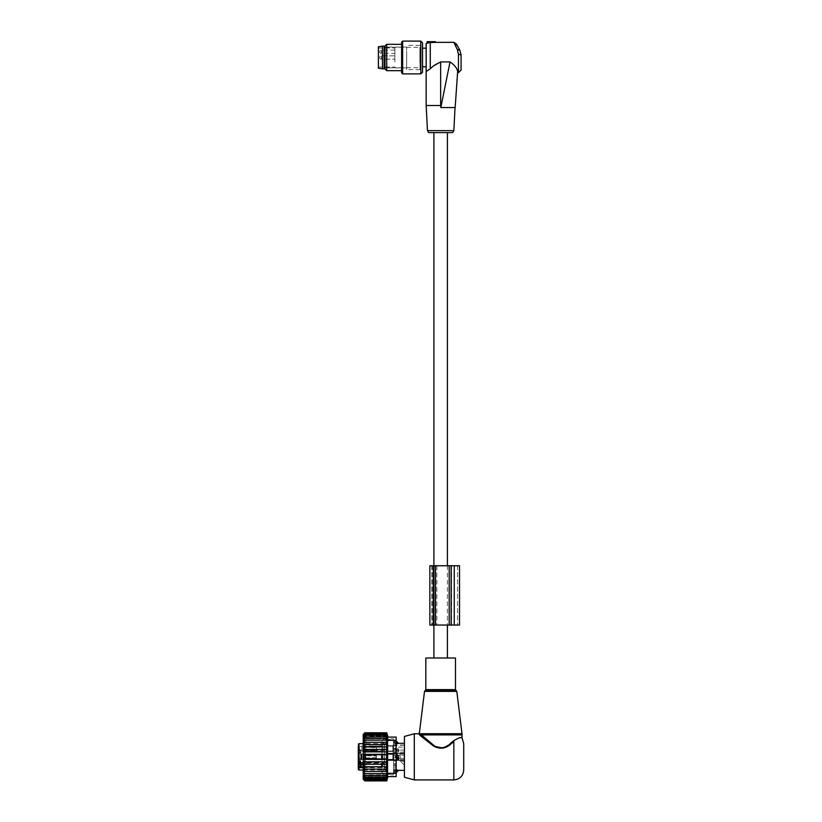 <?xml version="1.0" encoding="UTF-8"?>
<svg xmlns="http://www.w3.org/2000/svg" width="822" height="822" viewBox="0 0 822 822"><rect width="100%" height="100%" fill="white"/><g stroke="black" fill="none" stroke-linecap="round" stroke-linejoin="round"><path stroke-width="0.62" stroke-dasharray="4.11 3.08" d="M394.858 56.05L394.858 59.143L394.858 56.05M394.858 50.276L394.858 53.368L394.858 50.276M419.898 61.958L419.898 48.179L419.898 61.958M420.032 61.958L420.032 48.179L420.032 61.958M422.549 61.958L422.549 48.179L422.549 61.958M426.156 61.958L426.156 48.179L426.156 61.958M419.898 62.39L419.898 47.275L419.898 62.39M384.973 62.39L384.973 47.275L384.973 62.39M384.151 46.135L384.151 68.853M382.497 68.853L382.497 46.135M378.377 68.195L378.377 46.782M394.858 62.051L394.858 47.974L394.858 62.051M378.377 62.051L378.377 47.974L378.377 62.051M406.664 51.673L406.664 69.623L406.664 51.673M420.032 51.673L420.032 69.623L420.032 51.673M406.664 62.482L406.664 47.07L406.664 62.482M384.973 52.495L384.973 67.907L384.973 52.495M384.973 68.914L384.973 46.073M401.629 72.891L401.629 42.086M401.629 51.169L401.629 70.671L401.629 51.169M422.549 72.141L422.549 42.847M386.73 70.671L386.73 44.316M402.616 73.888L402.616 41.1M420.802 73.888L420.802 41.1M428.611 132.619L452.696 132.619M440.654 132.619L447.404 132.619L440.654 132.619M450.014 61.917L440.818 107.569L455.152 107.569L457.474 70.795C456.713 67.62 454.227 64.661 450.014 61.917L440.654 61.917C436.287 63.448 432.824 65.729 430.276 68.771L426.156 71.545L426.156 43.443M458.666 49.597L459.755 49.926M454.741 44.193L457.474 49.926L458.45 54.314L461.08 54.869M430.276 68.771L430.276 42.497L427.471 43.093L427.471 41.675L431.427 41.675L431.427 42.364L435.054 42.364L435.383 41.675M430.934 41.675L430.934 42.559L430.276 42.497M426.156 105.493L440.654 105.493L440.818 107.569M453.836 130.636L427.471 130.636M440.654 105.493L440.654 107.569L455.039 107.569L440.654 107.569L440.654 61.917M435.054 41.675L431.427 41.675L431.427 42.508M440.654 658.001L433.903 658.001L440.654 658.001M459.519 565.742L429.865 565.742L435.136 565.742L429.865 565.742L429.865 625.049L435.136 625.049L435.136 565.742L436.842 565.742L435.136 565.742L435.136 625.049L436.842 625.049L429.865 625.049L459.519 625.049M436.842 565.742L436.842 625.049L432.988 625.049L436.842 625.049L436.842 565.742L432.167 565.742L432.988 565.742L432.988 625.049L432.988 565.742L436.842 565.742M455.48 658.001L425.827 658.001M463.721 770.029L463.721 743.663M404.414 777.263L404.414 736.43M404.414 750.373L404.414 770.358L404.414 750.373M414.298 779.914L414.298 733.779M462.067 734.919L421.429 734.919L420.134 733.717C419.169 732.649 419.169 732.649 420.134 733.717L419.189 734.549C418.172 733.532 418.172 733.532 419.189 734.549L420.545 735.824L421.429 734.919C424.686 738.464 429.444 742.389 435.722 746.695C442.719 748.698 448.555 746.818 453.251 741.033L459.621 737.724M462.067 737.909L461.286 737.694M460.741 737.642L459.704 737.714M453.836 779.914L453.836 741.68L451.391 743.561M453.836 741.68L453.251 741.033M363.221 766.864L386.289 766.864L386.289 762.652L386.946 763.309L386.289 763.309L386.289 768.991L386.289 744.701L386.289 765.272L386.946 765.272L386.289 764.255L363.221 764.255M386.289 767.83L386.946 767.83L386.289 767.748L386.946 770.687L386.289 770.687L386.289 768.991M386.946 767.83L386.946 744.701L386.946 767.83M386.946 770.687L386.946 768.991M363.221 770.029L386.289 770.029L386.289 743.663L386.946 743.006L386.946 744.701M386.946 743.006L386.289 743.006L386.289 744.701M386.946 763.309L386.289 765.272M398.372 756.014A2.641 1.829 0 0 0 396.831 755.017L396.831 753.548L398.475 756.846L396.831 760.144L396.831 755.017L393.533 755.017L393.533 758.675L393.533 754.853L396.173 755.017M396.831 741.588L396.831 743.746L394.92 743.746L393.533 742.492L393.533 754.853L394.92 753.548L394.92 743.746L394.92 753.548L396.831 753.548M396.173 776.615L396.173 760.144L394.92 760.144L393.533 758.84L393.533 771.211L393.533 758.675L394.92 760.144L394.92 769.947L394.92 760.144L396.831 760.144M387.552 754.113L387.552 759.692L387.552 754.113M387.552 751.349L387.552 745.76L387.552 751.349M396.831 772.105L396.831 769.947L394.92 769.947L396.173 769.947M398.372 770.327L398.372 770.327A2.641 1.901 0 0 1 396.831 771.365L393.533 771.365L393.533 772.105L393.533 770.512L393.533 772.248L393.533 771.211L396.173 771.365M361.906 755.541L361.906 759.569L361.906 755.541M361.906 746.222L361.906 751.329L361.906 746.222M398.372 743.365L398.372 743.365A2.641 1.901 180 0 0 396.831 742.328L393.533 742.328L393.533 741.588L393.533 742.492L396.173 742.328M396.173 737.077L396.173 753.548L394.92 753.548L393.533 754.853L393.533 742.492L394.92 743.746L396.173 743.746M394.92 769.947L393.533 771.211L394.92 769.947M361.906 757.792L361.906 754.873L361.906 757.792M361.906 746.879L361.906 750.589L361.906 746.879M393.533 770.512L393.533 765.231L393.533 770.512L396.173 770.512L396.173 772.248L396.173 770.512L393.533 770.512M393.533 765.231L393.533 757.699L393.533 765.231L396.173 765.231L396.173 769.669L396.173 765.231L393.533 765.231M393.533 757.699L393.533 749.941L393.533 757.699L396.173 757.699L396.173 763.751L396.173 757.699L393.533 757.699M393.533 749.941L393.533 744.033L393.533 749.941L396.173 749.941L396.173 748.462L396.173 755.993L396.173 749.941L393.533 749.941M393.533 744.033L393.533 741.557L393.533 744.033L396.173 744.033L396.173 743.18L396.173 748.462L396.173 744.033L393.533 744.033M393.533 741.557L393.533 774.314L393.533 739.389L393.533 741.526L396.173 741.557L396.173 743.18L396.173 741.557L393.533 741.557M359.44 755.901L359.44 758.829L359.44 755.901M359.44 746.879L359.44 750.589L359.44 746.879M386.289 772.177L386.289 739.389L386.289 772.177M358.279 755.582L358.279 759.487L358.279 755.582M358.279 746.294L358.279 751.257L358.279 746.294M386.289 740.324L386.289 739.636C384.121 738.31 382.692 738.855 382.004 741.269L382.004 772.433L382.004 741.269C382.528 742.913 383.36 743.715 384.48 743.663L384.48 769.495L386.289 770.235L386.289 743.458L386.289 770.8C384.121 769.474 382.692 770.019 382.004 772.433C382.692 774.838 384.121 775.382 386.289 774.067L386.289 773.368M386.289 742.903L384.48 744.198L386.289 742.903M358.279 762.518L360.755 762.518L358.279 762.518L358.279 761.46L358.279 763.864L358.279 761.46L360.755 761.46L360.755 763.761L358.279 763.761M360.755 760.658L360.755 763.042L358.937 763.042L358.279 761.984L358.279 759.415L360.755 759.415L360.755 754.288L360.755 759.415L358.279 759.415L358.279 754.288L358.279 760.658L360.755 760.658L360.755 761.213L358.279 761.213M358.279 753.044L360.755 753.044L360.755 752.479L360.755 754.288L360.755 753.044L358.279 753.044L358.279 752.479L358.279 754.288L361.906 754.873L358.279 754.206M358.279 750.126L360.755 750.126L360.755 752.479L360.755 749.828L358.279 750.126L358.279 752.479L358.279 749.828L360.755 749.828L358.279 749.931L358.279 752.233L358.279 751.174L360.755 751.174L360.755 749.931L360.755 752.233L360.755 751.174L358.279 751.174M358.279 761.994L358.937 764.255M358.279 767.923L358.279 762.251L381.346 763.268L383.155 765.087L381.346 766.895L381.346 763.268L381.346 766.895L361.906 767.573L361.906 762.59L361.906 767.573L358.875 767.573L358.875 762.59L358.875 767.573L358.279 767.923L358.279 745.965L361.906 746.633M358.279 762.251L358.279 764.85M360.755 763.761L360.755 761.213M360.755 766.464L360.755 761.46M363.221 767.748L386.289 767.748L386.946 766.402L386.289 766.402M360.755 763.042L360.755 764.255M360.755 754.36L360.755 759.682L360.755 754.36M361.351 754.658L361.351 759.343L361.351 754.658M361.906 759.035L361.906 754.36L361.906 759.035M381.346 755.254L381.346 758.655L381.346 755.254M386.289 757.36L386.289 755.038L386.289 757.36M376.404 757.36L376.404 754.38L376.404 759.323L376.404 754.38L376.373 755.223L363.242 755.141L376.404 755.572L376.404 759.323L376.404 758.12L363.242 758.531L363.19 754.781L376.404 755.572L376.404 754.73L363.242 755.141L363.19 758.912L363.19 754.781L363.201 758.634L363.242 755.367L376.373 756.055L363.899 755.675L363.201 755.058L363.201 758.634L363.899 758.028L363.869 755.418L363.201 755.058L363.869 755.418L363.899 758.028L363.19 758.912L376.322 759.312L376.373 755.572L376.322 759.312L382.004 759.323L382.004 754.38L382.004 759.323L382.004 754.38L382.004 759.323L382.99 759.651L382.99 754.051L382.99 759.651L382.99 754.051L382.99 759.651L376.322 759.312L376.404 757.36M382.99 759.22L382.99 754.38L382.99 759.22M386.289 754.473L386.289 759.323L386.289 754.473M376.373 757.637L363.899 758.028L376.404 757.637L376.322 759.312L363.19 758.912L376.373 758.963L363.242 758.552L363.869 758.274L363.899 755.675L363.869 758.274L363.201 758.634L376.342 758.655L376.373 756.055L376.342 758.655L386.289 758.655L387.378 756.846L386.289 755.038L376.404 755.038L386.289 755.038L387.378 756.846L386.289 758.655L363.242 758.552L376.404 758.12L376.342 755.038L363.869 755.418L376.404 755.038L376.373 757.637M386.289 749.119L386.289 746.797L386.289 749.119M376.404 749.119L376.404 746.797L376.404 749.119M363.221 746.962L363.221 777.478L363.221 736.224L363.19 750.671L376.404 750.722L376.404 746.14L376.404 747.815L363.242 746.931L376.404 747.332L376.404 751.082L376.373 747.815M363.242 750.291L376.404 749.397L363.242 750.291L363.19 746.551L376.404 746.499L363.242 746.9M382.004 746.242L382.004 751.082L382.004 746.242M382.99 751.298L382.99 745.811L382.99 751.298M382.99 750.979L382.99 746.14L382.99 750.979M386.289 746.242L386.289 751.082L386.289 746.242M363.242 750.085L363.242 747.106M363.899 749.787L363.899 747.362M363.242 750.322L363.242 747.126M363.242 750.116L363.869 750.034L363.899 747.434M363.899 749.859L376.373 750.239M364.876 769.125L363.571 769.125L364.876 771.385L387.162 771.385L386.792 773.492L364.876 773.492L363.468 771.385L386.792 771.385L387.131 769.125L387.09 766.741L363.745 766.741L387.09 766.741L363.745 766.741L364.876 769.125L386.792 769.125M364.876 780.9L363.447 779.441L364.876 780.736L363.447 779.143L364.876 780.263L363.447 778.547L364.876 779.482L363.447 777.663L364.876 778.393L363.447 776.502L364.876 777.016L363.447 775.084L364.876 775.382L363.447 773.42L364.876 773.492M363.221 779.256L363.221 734.447M386.792 773.492L363.447 773.42L387.172 773.42L386.792 775.382L364.876 775.382M363.571 769.125L387.131 769.125L363.571 769.125M363.468 771.385L386.792 771.385M386.792 775.382L363.447 775.084L387.172 775.084L386.792 777.016L364.876 777.016M386.792 777.016L387.172 776.502L363.447 776.502L387.172 776.502L386.792 778.393L364.876 778.393M386.792 778.393L387.172 777.663L363.447 777.663L387.172 777.663L386.792 779.482L364.876 779.482M386.792 779.482L387.172 778.547L363.447 778.547L387.172 778.547L386.792 780.263L364.876 780.263M386.792 780.263L387.172 779.143L363.447 779.143L387.172 779.143L386.792 780.736L364.876 780.736M386.792 780.736L387.172 779.441L363.447 779.441L387.172 779.441L386.792 780.9M386.792 759.323L364.876 759.323L364.485 754.37L386.895 754.37L386.792 751.883L364.876 751.883L364.485 754.37L386.895 754.37L386.895 759.323L364.485 759.323L386.895 759.323L386.957 761.809L364.228 761.809L386.957 761.809L387.028 764.275L363.971 764.275L387.028 764.275L386.792 766.741M364.876 751.883L386.957 751.883L386.792 749.417L364.876 749.417L364.228 751.883L386.792 751.883M364.876 749.417L387.028 749.417L386.792 746.951L364.876 746.951L363.971 749.417L386.792 749.417M364.876 746.951L387.09 746.951L386.792 744.568L364.876 744.568L363.745 746.951L386.792 746.951M364.876 744.568L387.131 744.568L386.792 742.307L364.876 742.307L363.571 744.568L386.792 744.568M387.162 742.307L363.468 742.307L364.876 740.201L386.792 740.201L387.162 742.307L364.876 742.307M364.876 740.201L387.172 740.273L386.792 738.31L364.876 738.31L363.447 740.273L386.792 740.201M364.876 738.31L387.172 738.608L386.792 736.676L364.876 736.676L363.447 738.608L386.792 738.31M364.876 736.676L363.447 737.19L387.172 737.19L386.792 735.3L364.876 735.3L363.447 737.19L387.172 737.19L386.792 736.676M364.876 735.3L363.447 736.029L387.172 736.029L386.792 734.221L364.876 734.221L363.447 736.029L387.172 736.029L386.792 735.3M364.876 734.221L363.447 735.156L387.172 735.156L386.792 733.429L364.876 733.429L363.447 735.156L387.172 735.156L386.792 734.221M364.876 733.429L363.447 734.56L387.172 734.56L386.792 732.957L364.876 732.957L363.447 734.56L387.172 734.56L386.792 733.429M364.876 732.792L363.447 734.262L387.172 734.262L386.792 732.957M364.876 732.957L363.447 734.262L387.172 734.262L386.792 732.792M387.933 737.077L387.552 773.317L396.173 773.317M386.792 761.809L364.228 761.809L364.876 764.275L386.792 764.275M364.876 761.809L364.876 759.323M386.792 754.37L364.876 754.37M364.876 766.741L363.971 764.275L364.876 764.275M387.552 776.615L387.552 773.317M393.533 765.477L393.533 738.855L393.533 765.477M365.862 765.477L365.862 738.855L365.862 765.477M387.552 753.548L396.173 753.548L396.173 760.144L387.552 760.144M449.305 565.742L449.059 625.049L449.305 565.742M451.278 565.742L451.278 625.049L457.535 625.049L451.278 625.049L451.278 565.742M457.535 565.742L457.535 625.049L457.535 565.742M404.414 755.428L404.414 758.326L404.414 755.428M404.414 755.13L404.414 760.432L404.414 755.13M404.414 753.527L404.414 760.309L404.414 753.527M392.875 758.542L392.875 753.301L392.875 758.542M392.875 753.846L392.875 759.98L392.875 753.846M397.817 758.326L398.896 757.894L397.817 756.815L396.749 757.894L398.896 757.894L397.817 756.815L396.749 757.894L397.817 758.326M397.817 759.929L398.896 759.292L397.817 758.418L396.749 759.292L397.817 759.929L398.896 759.292L397.817 758.418L396.749 759.292L397.817 759.929M396.173 758.274L396.173 755.367L396.173 758.274M392.875 758.213L392.875 754L392.875 758.213M387.933 758.213L387.933 754L387.933 758.213M387.933 754.473L387.933 759.323L387.933 754.473M392.875 759.22L392.875 754.38L392.875 759.22M404.414 747.188L404.414 750.096L404.414 747.188M404.414 745.462L404.414 752.192L404.414 745.462M404.414 745.287L404.414 752.068L404.414 745.287M392.875 751.719L392.875 745.071L392.875 752.151L393.204 745.153L393.204 752.068L404.414 752.068M397.817 750.096L398.896 749.654L397.817 748.575L396.749 749.654L397.817 750.096M397.817 751.698L398.896 751.061L397.817 750.178L396.749 751.061L397.817 751.698M396.173 750.034L396.173 747.126L396.173 750.034M392.875 746.109L392.875 751.462L392.875 745.76L392.875 751.082L392.875 746.14L387.933 746.14L387.933 751.462L387.933 746.14M404.414 759.302L404.414 754.051L404.414 759.302M400.139 754.391L400.139 759.651L400.139 754.391M404.414 765.005L404.414 761.378L404.414 765.005L400.139 761.378L404.414 765.005M381.346 56.05L381.346 59.143L381.346 56.05M381.346 50.276L381.346 53.368L381.346 50.276M458.45 72.644L458.45 54.314M424.512 691.374L456.796 691.374M420.134 733.717L461.995 733.717M456.148 690.562L425.169 690.562M455.48 689.627L425.827 689.627M396.173 758.675L396.831 758.675A2.641 1.829 180 0 0 398.372 757.678M384.645 755.48L384.645 759.692L384.645 755.48M384.645 746.109L384.645 751.462L384.645 746.109M360.755 762.652L386.289 762.652L386.946 763.833M358.937 763.042L386.289 763.371L386.289 764.255L386.289 743.663L363.221 743.663M358.937 770.029L358.937 743.663M360.755 761.747L358.279 761.747M360.755 752.479L358.279 752.479L360.755 752.479M360.755 763.566L358.279 763.566M376.373 758.12L376.322 754.38L363.19 754.781L382.99 754.051L376.322 754.38L376.373 758.12M376.373 749.89L376.373 746.499M376.373 749.407L376.373 746.982M376.373 750.722L376.373 747.332M396.173 740.375L387.552 740.375M393.533 763.751L396.173 763.751L393.533 763.751M393.533 755.993L396.173 755.993L393.533 755.993M393.533 748.462L396.173 748.462L393.533 748.462M393.533 743.18L396.173 743.18L393.533 743.18M396.173 769.669L393.533 769.669L396.173 769.669M396.173 772.135L393.533 772.105M382.004 741.896L384.48 744.198M382.004 771.796L384.48 769.495M451.093 565.742L451.093 625.049M454.247 565.742L454.247 625.049M449.059 565.742L449.059 625.049L449.059 565.742M435.465 565.742L435.465 625.049M433.821 565.742L433.821 625.049M449.202 565.742L449.202 625.049M431.838 565.742L431.838 625.049L431.838 565.742M451.607 565.742L451.607 625.049L451.607 565.742M393.204 760.165L393.204 753.384L393.204 760.165M379.702 57.489A1.644 1.644 0 0 0 381.346 59.143L394.858 59.143L381.346 59.143A1.644 1.644 0 0 1 379.702 57.489A1.644 1.644 0 0 1 381.346 55.845A1.644 1.644 0 0 0 379.702 57.489M394.858 55.845L381.346 55.845L394.858 55.845M394.858 50.08L381.346 50.08A1.644 1.644 0 0 0 379.702 51.724A1.644 1.644 0 0 0 381.346 53.368L394.858 53.368M384.973 67.702L419.898 67.702M384.973 47.275L419.898 47.275M378.377 67.003L394.858 67.003M378.377 47.974L394.858 47.974M420.032 45.354L406.664 45.354M420.032 69.623L406.664 69.623M406.664 47.07L384.973 47.07M406.664 67.907L384.973 67.907M433.903 565.742L433.903 625.049M447.404 565.742L447.404 625.049M384.645 754L361.906 754.134L384.645 754M384.645 759.692L361.906 759.569L384.645 759.692M361.906 751.329L382.99 751.082M361.906 745.893L382.99 746.14M359.44 758.829L361.906 758.829L358.279 759.487L359.44 758.829M358.279 751.257L361.906 750.589M386.289 739.389L393.533 739.389M386.289 774.314L393.533 774.314M360.755 749.828L358.279 749.828L360.755 749.828M360.755 752.233L358.279 752.233M360.755 763.864L358.279 763.864M360.755 759.682L381.346 758.655L383.155 756.846L381.346 755.038L360.755 754.01M393.533 741.588L396.173 741.588M386.289 754.38L382.99 754.38L386.289 754.38M386.289 759.323L382.99 759.323L386.289 759.323M363.201 746.828L386.289 746.797L387.378 748.606L386.289 750.424L363.201 750.394M382.99 745.811L363.19 746.551M382.99 751.411L363.19 750.671M363.221 777.478L365.862 774.838L393.533 774.838M363.221 736.224L365.862 738.855L393.533 738.855M393.533 741.444L396.173 741.444M393.533 772.248L396.173 772.248M432.167 565.742L432.167 625.049L432.167 565.742M392.875 760.391L404.414 760.432L392.875 760.391M392.875 753.301L404.414 753.26L392.875 753.301M398.896 757.894L398.896 759.292L398.896 757.894M404.414 760.309L392.875 759.98L404.414 760.309M404.414 753.384L392.875 753.712L404.414 753.384M395.279 756.846L396.173 755.367L404.414 755.367L396.173 755.367L395.279 756.846L396.173 758.326L397.601 758.326L396.173 758.326L395.279 756.846M396.749 757.894L396.749 759.292L396.749 757.894M404.414 758.326L398.043 758.326L404.414 758.326M387.933 759.692L392.875 759.692L387.933 759.692M387.933 754L392.875 754L387.933 754M392.875 759.323L387.933 759.323L392.875 759.323M392.875 754.38L387.933 754.38L392.875 754.38M392.875 745.071L404.414 745.03M392.875 752.151L404.414 752.192M398.896 749.654L398.896 751.061M404.414 745.153L392.875 745.482M397.601 750.096L396.173 750.096L395.279 748.606L396.173 747.126L404.414 747.126M396.749 749.654L396.749 751.061M404.414 750.096L398.043 750.096M387.933 751.462L392.875 751.462M387.933 745.76L392.875 745.76M392.875 751.082L387.933 751.082M400.139 759.651L404.414 759.651M400.139 754.051L404.414 754.051M400.139 761.378L404.414 761.378"/><path stroke-width="1.23" d="M384.973 67.702L384.151 68.853L384.151 46.135L384.973 47.275M382.497 68.853L378.377 68.195L378.377 46.782L382.497 46.135L382.497 68.853L384.151 68.853M386.73 70.671L386.73 44.316L384.973 46.073L384.973 68.914L386.73 70.671L401.629 70.671M402.616 41.1L401.629 42.086L401.629 72.891L402.616 73.888L420.802 73.888L420.802 41.1L402.616 41.1L402.616 73.888M420.802 41.1L422.549 42.847L422.549 72.141L420.802 73.888M453.836 130.636L452.696 132.619L428.611 132.619L427.471 130.636L453.836 130.636L455.039 107.569M454.741 44.193L457.022 45.189L456.261 43.874L453.857 42.333L457.474 49.926L458.666 49.597M457.022 45.189L459.755 49.926L461.08 54.869L459.755 49.926L457.022 45.189M461.08 54.869L461.08 70.014L461.08 54.869L458.45 54.314L457.474 49.926L459.755 49.926M427.142 41.675L427.142 43.176L426.156 43.443L426.156 71.545L430.276 68.771L430.276 42.497L427.471 43.093L427.471 41.675L431.427 41.675L431.427 42.508L435.383 42.354L435.383 41.675L435.383 42.354L453.857 42.333M431.427 42.364L431.427 41.675L435.054 41.675L435.383 42.354M430.276 42.497L431.427 42.508M430.276 68.771L433.708 65.729L440.654 61.917L440.654 105.493L426.156 105.493L426.156 71.545M440.654 61.917L450.014 61.917L440.818 107.569L455.152 107.569L457.649 71.812C457.422 68.627 454.874 65.328 450.014 61.917M457.649 71.812L457.474 70.795M440.654 105.493L440.818 107.569M425.827 658.001L455.48 658.001L455.48 689.627L425.827 689.627L425.827 658.001M462.067 734.919L462.067 737.909L463.721 743.663L463.721 770.029C463.135 776.03 459.837 779.328 453.836 779.914L453.836 741.68C464.707 736.543 464.707 736.543 453.836 741.68C464.707 736.543 464.707 736.543 453.836 741.68L453.251 741.033C458.625 737.735 461.563 736.697 462.067 737.909C461.676 736.676 458.738 737.714 453.251 741.033L450.918 742.996C446.079 748.112 440.602 749.109 434.499 745.986L421.429 734.919L462.067 734.919L461.995 733.717L420.134 733.717L421.429 734.919L420.381 735.669M414.298 779.914L414.298 733.779L404.414 736.43L404.414 777.263L414.298 779.914L453.836 779.914M420.134 733.717C419.169 732.649 419.169 732.649 420.134 733.717L419.189 734.549L420.545 735.824L434.211 746.427C440.602 749.428 446.325 748.472 451.391 743.561L453.836 741.67M461.286 737.694L460.741 737.642M419.189 734.549C418.172 733.532 418.172 733.532 419.189 734.549M450.918 742.996L451.391 743.561L442.904 748.184L433.4 745.955L420.545 735.824M396.173 769.947L398.372 770.327L396.831 769.947L396.831 772.105L398.475 770.358L404.414 770.358M396.173 743.746L398.372 743.365A2.641 1.901 180 0 0 396.831 742.328L396.831 743.746L398.372 743.365M387.162 742.307L386.792 732.792L387.933 737.077L396.173 737.077L396.173 753.548L398.372 756.014L398.372 757.678A2.641 1.829 180 0 1 396.831 758.675L396.831 760.144L398.372 757.678M396.173 737.077L387.552 737.077L387.552 753.548L396.173 753.548L396.173 760.144L396.831 760.144M360.755 764.85L358.279 764.85L358.279 769.371L358.279 762.518M358.279 760.658L358.279 761.46M358.279 754.206L358.279 753.044M358.279 751.174L358.279 750.126M358.279 745.965L358.279 762.908M358.279 767.327L358.937 766.864L358.279 765.107M358.279 767.635L363.221 767.748M358.279 763.206L358.937 764.255L363.221 764.255M360.755 764.255L360.755 766.464L358.937 766.464M404.414 743.335L398.475 743.335L396.831 741.588L396.173 742.328M396.831 753.548L396.831 758.675L396.173 758.675M363.468 771.385L364.876 773.492L386.792 773.492L387.162 771.385L363.468 771.385L364.876 771.385L363.571 769.125L387.131 769.125L386.792 771.385M363.447 779.441L364.876 780.9L386.792 780.9L387.172 779.441L386.792 780.736L364.876 780.736L363.447 779.441M364.876 773.492L363.447 773.42L364.876 775.382L363.447 775.084L364.876 777.016L363.447 776.502L364.876 779.482L363.447 778.547L364.876 780.263L363.447 779.143L364.876 780.736M386.792 740.201L364.876 740.201L363.468 742.307L364.876 742.307L363.571 744.568L364.876 744.568L363.745 746.951L364.876 746.951L363.971 749.417L364.876 749.417L364.228 751.883L364.876 751.883L364.876 761.809L364.228 761.809L364.876 764.275L363.971 764.275L364.876 766.741L363.745 766.741L364.876 769.125M386.792 732.792L364.876 732.792L363.221 734.447L363.221 779.256L364.876 780.9M386.792 780.736L386.792 773.492M364.876 780.263L386.792 780.263M364.876 779.482L386.792 779.482M364.876 778.393L386.792 778.393M364.876 777.016L386.792 777.016M364.876 775.382L386.792 775.382M386.792 769.125L387.09 766.741L364.876 766.741M386.792 766.741L387.028 764.275L364.876 764.275M386.792 764.275L386.957 761.809L364.876 761.809M386.792 761.809L386.895 759.323L364.876 759.323M386.792 759.323L386.792 754.37L364.876 754.37M386.792 754.37L386.792 751.883L364.876 751.883M386.792 751.883L386.792 749.417L364.876 749.417M386.792 749.417L386.792 746.951L364.876 746.951M386.792 746.951L386.792 744.568L364.876 744.568M386.792 744.568L386.792 742.307L364.876 742.307M386.792 732.957L364.876 732.957L363.447 734.262L364.876 732.792M364.876 732.957L363.447 734.56L364.876 733.429L386.792 733.429M386.792 734.221L364.876 734.221L363.447 735.156L364.876 733.429M386.792 735.3L364.876 735.3L363.447 736.029L364.876 734.221M386.792 736.676L363.447 737.19L364.876 735.3M386.792 738.31L363.447 738.608L364.876 736.676M364.876 738.31L363.447 740.273L364.876 740.201M396.173 776.615L387.552 776.615L396.173 776.615L396.173 773.317L387.552 773.317L387.552 753.548M387.552 760.144L396.173 760.144L396.173 773.317M387.552 773.317L387.552 776.615M449.202 625.049L429.865 625.049L429.865 565.742L449.202 565.742L449.202 625.049L459.519 625.049L459.519 565.742L454.247 565.742L454.247 625.049M449.202 565.742L454.247 565.742M459.519 565.742L459.519 625.049M458.45 54.314L458.45 72.644L461.08 70.014M430.934 42.559L430.934 41.675M424.512 691.374L425.169 690.562L456.148 690.562L456.796 691.374L424.512 691.374L419.405 732.916L418.429 733.779L414.298 733.779M363.221 766.864L358.937 766.864L358.937 770.029L358.279 769.371M358.279 744.331L358.937 743.663L358.937 764.255M396.173 755.017L396.831 755.017A2.641 1.829 0 0 1 398.372 756.014M396.173 771.365L396.831 771.365A2.641 1.901 0 0 0 398.372 770.327M396.173 740.375L387.552 740.375M451.093 565.742L451.093 625.049M433.821 565.742L433.821 625.049M435.465 565.742L435.465 625.049M422.549 66.798L426.156 66.798M422.549 48.179L426.156 48.179M382.497 46.135L384.151 46.135M386.73 44.316L401.629 44.316M457.597 72.644L458.45 72.644M427.471 130.636L426.156 105.493M433.903 132.619L433.903 565.742M433.903 625.049L433.903 658.001M447.404 132.619L447.404 565.742M447.404 625.049L447.404 658.001M456.796 691.374L461.995 733.717M425.169 690.562L425.827 689.627M456.148 690.562L455.48 689.627M358.937 743.663L363.221 743.663M358.937 770.029L363.221 770.029M396.173 741.588L396.831 741.588M396.173 772.105L396.831 772.105M387.933 776.615L386.792 780.9"/></g></svg>
